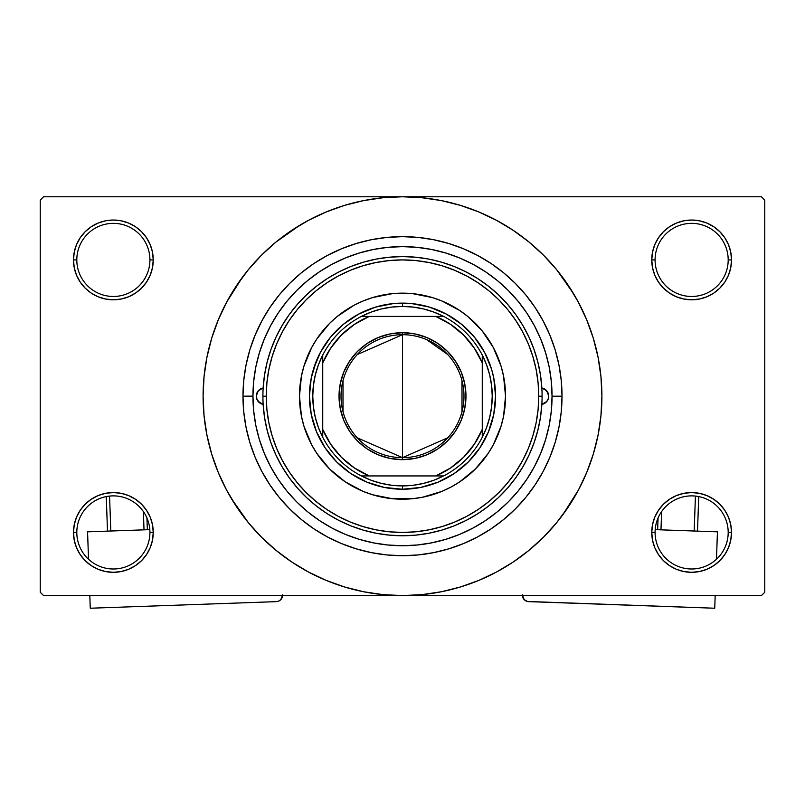 <?xml version="1.0" encoding="UTF-8"?>
<svg xmlns="http://www.w3.org/2000/svg" width="805" height="805" viewBox="0 0 805 805"><rect width="100%" height="100%" fill="white"/><g stroke="black" fill="none" stroke-linecap="round" stroke-linejoin="round"><path stroke-width="1.21" d="M728.193 532.437A36.557 36.557 0 0 0 691.636 495.88A36.557 36.557 0 0 0 655.079 532.437L651.758 532.437A39.878 39.878 0 0 1 691.636 492.559A39.878 39.878 0 0 1 731.514 532.437L728.193 532.437A36.557 36.557 0 0 1 691.636 568.994A36.557 36.557 0 0 1 655.079 532.437A36.557 36.557 0 0 1 691.636 495.88A36.557 36.557 0 0 1 728.193 532.437L731.514 532.437L730.749 524.659L728.485 517.172L724.792 510.279L719.831 504.232L713.794 499.281L706.901 495.588L699.414 493.324L691.636 492.559L683.858 493.324L676.371 495.588L669.478 499.281L663.431 504.232L658.48 510.279L654.787 517.172L652.523 524.659L651.758 532.437L652.523 540.215L654.787 547.702L658.48 554.595L663.431 560.632L669.478 565.593L676.371 569.286L683.858 571.55L691.636 572.315L699.414 571.55L706.901 569.286L713.794 565.593L719.831 560.632L724.792 554.595L728.485 547.702L730.749 540.215L731.514 532.437A39.878 39.878 0 0 1 691.636 572.315A39.878 39.878 0 0 1 651.758 532.437L655.079 532.437A36.557 36.557 0 0 0 691.636 568.994A36.557 36.557 0 0 0 728.193 532.437M149.921 532.437A36.557 36.557 0 0 0 113.364 495.88A36.557 36.557 0 0 0 76.807 532.437L73.486 532.437A39.878 39.878 0 0 1 113.364 492.559A39.878 39.878 0 0 1 153.242 532.437L149.921 532.437A36.557 36.557 0 0 1 113.364 568.994A36.557 36.557 0 0 1 76.807 532.437A36.557 36.557 0 0 1 113.364 495.88A36.557 36.557 0 0 1 149.921 532.437L153.242 532.437L152.477 524.659L150.213 517.172L146.52 510.279L141.569 504.232L135.522 499.281L128.629 495.588L121.142 493.324L113.364 492.559L105.586 493.324L98.099 495.588L91.207 499.281L85.169 504.232L80.208 510.279L76.515 517.172L74.251 524.659L73.486 532.437L74.251 540.215L76.515 547.702L80.208 554.595L85.169 560.632L91.207 565.593L98.099 569.286L105.586 571.55L113.364 572.315L121.142 571.55L128.629 569.286L135.522 565.593L141.569 560.632L146.52 554.595L150.213 547.702L152.477 540.215L153.242 532.437A39.878 39.878 0 0 1 113.364 572.315A39.878 39.878 0 0 1 73.486 532.437L76.807 532.437A36.557 36.557 0 0 0 113.364 568.994A36.557 36.557 0 0 0 149.921 532.437M149.921 259.914A36.557 36.557 0 0 0 113.364 223.357A36.557 36.557 0 0 0 76.807 259.914L73.486 259.914A39.878 39.878 0 0 1 113.364 220.037A39.878 39.878 0 0 1 153.242 259.914L149.921 259.914A36.557 36.557 0 0 1 113.364 296.471A36.557 36.557 0 0 1 76.807 259.914A36.557 36.557 0 0 1 113.364 223.357A36.557 36.557 0 0 1 149.921 259.914L153.242 259.914L152.477 252.136L150.213 244.66L146.52 237.757L141.569 231.719L135.522 226.758L128.629 223.076L121.142 220.801L113.364 220.037L105.586 220.801L98.099 223.076L91.207 226.758L85.169 231.719L80.208 237.757L76.515 244.66L74.251 252.136L73.486 259.914L74.251 267.703L76.515 275.179L80.208 282.072L85.169 288.12L91.207 293.08L98.099 296.763L105.586 299.027L113.364 299.802L121.142 299.027L128.629 296.763L135.522 293.08L141.569 288.12L146.52 282.072L150.213 275.179L152.477 267.703L153.242 259.914A39.878 39.878 0 0 1 113.364 299.802A39.878 39.878 0 0 1 73.486 259.914L76.807 259.914A36.557 36.557 0 0 0 113.364 296.471A36.557 36.557 0 0 0 149.921 259.914M728.193 259.914A36.557 36.557 0 0 0 691.636 223.357A36.557 36.557 0 0 0 655.079 259.914L651.758 259.914A39.878 39.878 0 0 1 691.636 220.037A39.878 39.878 0 0 1 731.514 259.914L728.193 259.914A36.557 36.557 0 0 1 691.636 296.471A36.557 36.557 0 0 1 655.079 259.914A36.557 36.557 0 0 1 691.636 223.357A36.557 36.557 0 0 1 728.193 259.914L731.514 259.914L730.749 252.136L728.485 244.66L724.792 237.757L719.831 231.719L713.794 226.758L706.901 223.076L699.414 220.801L691.636 220.037L683.858 220.801L676.371 223.076L669.478 226.758L663.431 231.719L658.48 237.757L654.787 244.66L652.523 252.136L651.758 259.914L652.523 267.703L654.787 275.179L658.48 282.072L663.431 288.12L669.478 293.08L676.371 296.763L683.858 299.027L691.636 299.802L699.414 299.027L706.901 296.763L713.794 293.08L719.831 288.12L724.792 282.072L728.485 275.179L730.749 267.703L731.514 259.914A39.878 39.878 0 0 1 691.636 299.802A39.878 39.878 0 0 1 651.758 259.914L655.079 259.914A36.557 36.557 0 0 0 691.636 296.471A36.557 36.557 0 0 0 728.193 259.914M542.812 344.409L546.343 355.257M562.021 396.181L552.049 396.181L562.021 396.181L561.256 411.818L558.962 427.294L555.158 442.488L549.875 457.22L543.184 471.378L535.134 484.801L525.816 497.379L515.301 508.981L503.699 519.487L491.131 528.815L477.697 536.865L463.549 543.556L448.808 548.829L433.623 552.633L418.137 554.937L402.5 555.702L386.863 554.937L371.377 552.633L356.192 548.829L341.451 543.556L327.303 536.865L313.87 528.815L301.301 519.487L289.699 508.981L279.184 497.379L269.866 484.801L261.816 471.378L255.125 457.22L249.842 442.488L246.038 427.294L243.744 411.818L242.979 396.181A159.521 159.521 0 0 1 402.5 236.65A159.521 159.521 0 0 1 562.021 396.181A159.521 159.521 0 0 1 402.5 555.702A159.521 159.521 0 0 1 242.979 396.181L243.744 380.544L246.038 365.057L249.842 349.873L255.125 335.132L261.816 320.974L269.866 307.55L279.184 294.972L289.699 283.38L301.301 272.865L313.87 263.537L327.303 255.487L341.451 248.795L356.192 243.523L371.377 239.719L386.863 237.425L402.5 236.65L418.137 237.425L433.623 239.719L448.808 243.523L463.549 248.795L477.697 255.487L491.131 263.537L503.699 272.865L515.301 283.38L525.816 294.972L535.134 307.55L543.184 320.974L549.875 335.132L555.158 349.873L558.962 365.057L561.256 380.544L562.021 396.181M252.951 396.13L242.979 396.181L252.951 396.181A149.549 149.549 0 0 1 402.5 246.622A149.549 149.549 0 0 1 552.049 396.181A149.549 149.549 0 0 1 402.5 545.73A149.549 149.549 0 0 1 252.951 396.181L253.666 410.832L255.819 425.352L259.391 439.59L264.332 453.406L270.611 466.679L278.148 479.267L286.892 491.05L296.753 501.928L307.621 511.779L319.414 520.523L332.002 528.07L345.265 534.349L359.09 539.29L373.319 542.852L387.839 545.005L402.5 545.73L417.161 545.005L431.681 542.852L445.91 539.29L459.736 534.349L472.998 528.07L485.586 520.523L497.379 511.779L508.247 501.928L518.108 491.05L526.852 479.267L534.389 466.679L540.668 453.406L545.609 439.59L549.181 425.352L551.334 410.832L552.049 396.181L551.123 379.558M562.665 514.959L578.362 490.175L586.724 472.485L593.315 454.06L598.075 435.082L600.943 415.722L601.909 396.181A199.409 199.409 0 0 1 402.5 595.579A199.409 199.409 0 0 1 203.091 396.181A199.409 199.409 0 0 1 402.5 196.772A199.409 199.409 0 0 1 601.909 396.181L600.943 376.629L598.075 357.279L593.315 338.291L586.724 319.867L578.362 302.177L568.3 285.393L556.637 269.675L543.496 255.175L528.996 242.033L513.278 230.381L502.199 223.488M231.468 498.687L248.363 522.676L261.504 537.177L276.004 550.318L291.722 561.971L308.506 572.033L326.196 580.405L344.621 586.996L363.598 591.745L382.959 594.623L402.5 595.579L761.429 595.579L764.75 592.259L764.75 200.093L764.75 592.259L761.429 595.579L43.571 595.579L40.25 592.259L40.25 200.093L43.571 196.772L402.5 196.772L43.571 196.772L40.25 200.093L40.25 592.259L43.571 595.579L402.5 595.579L422.041 594.623L441.402 591.745L460.38 586.996L478.804 580.405L496.494 572.033L513.278 561.971L528.996 550.318L543.496 537.177L556.637 522.676L568.3 506.959L575.193 495.88M761.429 196.772L402.5 196.772L761.429 196.772L764.75 200.093L761.429 196.772M551.123 412.794L551.334 410.842M493.364 444.722A103.03 103.03 0 0 0 505.53 396.181A103.03 103.03 0 0 1 402.5 499.201A103.03 103.03 0 0 1 299.47 396.181L301.452 376.076L303.908 366.275L311.636 347.609L316.838 338.935L329.648 323.328L337.144 316.536L353.938 305.316L363.075 300.99L372.594 297.588L392.397 293.644L412.603 293.644L432.406 297.588L441.925 300.99L459.736 310.519L467.886 316.566M541.433 340.817L539.712 336.691M536.291 329.356L533.474 323.982M461.466 258.737L455.861 256.473M448.214 253.786L442.287 252.015M434.529 250.093L428.421 248.886M392.015 246.994L386.068 247.527M377.706 248.695L372.101 249.741M363.156 251.895L358.416 253.273M320.209 271.305L315.731 274.374M304.28 508.951L308.788 512.725M315.731 517.987L320.209 521.056M358.416 539.088L363.216 540.477M372.101 542.61L377.706 543.657M428.421 543.466L434.529 542.258M442.287 540.336L448.214 538.575M526.067 480.414L529.247 475.554M533.474 468.369L536.291 462.996M539.712 455.66L541.433 451.535M505.017 567.213L513.278 561.971M573.532 293.664L556.637 269.675M299.983 225.138L276.004 242.033L261.504 255.175L248.363 269.675L236.7 285.393L229.807 296.471M242.335 277.393L226.638 302.177L218.276 319.867L211.685 338.291L206.925 357.279L204.057 376.629L203.091 396.181L204.057 415.722L206.925 435.082L211.685 454.06L218.276 472.485L226.638 490.175L236.7 506.959L248.363 522.676M291.722 561.971L302.801 568.863M663.431 231.719L658.48 237.757M654.787 275.179L655.844 277.504M150.213 244.66L146.52 237.757M121.142 220.801L113.364 220.037M128.629 296.763L130.531 295.918M141.569 288.12L146.52 282.072M150.213 517.172L149.156 514.858M141.569 560.632L146.52 554.595M676.371 495.588L674.469 496.433M663.431 504.232L658.48 510.279M654.787 547.702L658.48 554.595M683.858 571.55L691.636 572.315M513.278 230.381L496.494 220.318L478.804 211.957L460.38 205.356L441.402 200.606L422.041 197.738L402.5 196.772L382.959 197.738L363.598 200.606L344.621 205.356L326.196 211.957L308.506 220.318L291.722 230.381M263.154 404.362A8.312 8.312 0 0 1 256.272 396.181L258.224 390.827L263.154 387.99L264.553 374.878L267.18 361.958L271.013 349.34L276.014 337.144L282.152 325.472L289.367 314.423L297.578 304.119L306.735 294.62L316.747 286.037L327.524 278.439L338.965 271.889L350.98 266.445L363.458 262.168L376.277 259.079L389.328 257.218L402.5 256.594L415.672 257.218L428.723 259.079L441.543 262.168L454.02 266.445L466.035 271.889L477.476 278.439L488.253 286.037L498.265 294.62L507.422 304.119L515.633 314.423L522.848 325.472L528.986 337.144L533.987 349.34L537.821 361.958L540.447 374.878L541.846 387.99L546.776 390.827L548.728 396.181A8.312 8.312 0 0 1 541.846 404.362L540.447 417.473L537.821 430.403L533.987 443.012L528.986 455.217L522.848 466.89L515.633 477.929L507.422 488.243L498.265 497.732L488.253 506.315L477.476 513.912L466.035 520.463L454.02 525.907L441.543 530.183L428.723 533.272L415.672 535.134L402.5 535.758L389.328 535.134L376.277 533.272L363.458 530.183L350.98 525.907L338.965 520.463L327.524 513.912L316.747 506.315L306.735 497.732L297.578 488.243L289.367 477.929L282.152 466.89L276.014 455.217L271.013 443.012L267.18 430.403L264.553 417.473L263.154 404.362L258.224 401.524L256.775 399.028L256.272 396.181A8.312 8.312 0 0 1 263.154 387.99M353.948 487.045A103.03 103.03 0 0 0 451.052 487.045L441.925 491.362L422.595 497.218L412.603 498.708L392.397 498.708L372.594 494.763L363.075 491.362L345.265 481.843L329.648 469.023L316.838 453.416L311.636 444.742L303.908 426.087L301.452 416.276L299.47 396.181A103.03 103.03 0 0 0 311.636 444.722M311.646 444.763A103.03 103.03 0 0 0 322.795 461.456M322.926 461.617A103.03 103.03 0 0 0 337.064 475.755M337.215 475.876A103.03 103.03 0 0 0 353.918 487.025M451.082 487.025A103.03 103.03 0 0 0 467.786 475.876M467.936 475.755A103.03 103.03 0 0 0 482.074 461.617M482.205 461.456A103.03 103.03 0 0 0 493.354 444.763L488.162 453.416L475.353 469.023L459.736 481.843L451.062 487.035M262.913 396.181L266.244 396.181A136.256 136.256 0 0 1 402.5 259.914A136.256 136.256 0 0 1 538.756 396.181L542.087 396.181A139.587 139.587 0 0 0 402.5 256.594A139.587 139.587 0 0 0 262.913 396.181A139.587 139.587 0 0 1 402.5 256.594A139.587 139.587 0 0 1 542.087 396.181A139.587 139.587 0 0 1 402.5 535.758A139.587 139.587 0 0 1 262.913 396.181A139.587 139.587 0 0 0 402.5 535.758A139.587 139.587 0 0 0 542.087 396.181L538.756 396.181L538.102 382.818L536.14 369.596L532.89 356.625L528.392 344.037L522.666 331.942L515.794 320.471L507.834 309.734L498.848 299.822L488.937 290.847L478.2 282.877L466.729 276.004L454.644 270.289L442.056 265.781L429.085 262.541L415.853 260.579L402.5 259.914L389.147 260.579L375.915 262.541L362.944 265.781L350.356 270.289L338.271 276.004L326.8 282.877L316.063 290.847L306.152 299.822L297.166 309.734L289.206 320.471L282.334 331.942L276.608 344.037L272.11 356.625L268.86 369.596L266.898 382.818L266.244 396.181L266.898 409.534L268.86 422.756L272.11 435.726L276.608 448.325L282.334 460.41L289.206 471.881L297.166 482.618L306.152 492.529L316.063 501.505L326.8 509.474L338.271 516.347L350.356 522.063L362.944 526.571L375.915 529.821L389.147 531.783L402.5 532.437L415.853 531.783L429.085 529.821L442.056 526.571L454.644 522.063L466.729 516.347L478.2 509.474L488.937 501.505L498.848 492.529L507.834 482.618L515.794 471.881L522.666 460.41L528.392 448.325L532.89 435.726L536.14 422.756L538.102 409.534L538.756 396.181A136.256 136.256 0 0 1 402.5 532.437A136.256 136.256 0 0 1 266.244 396.181L262.913 396.181M551.334 381.52L549.181 367L545.609 352.761L540.668 338.945L534.389 325.683L526.852 313.095L518.108 301.301L508.247 290.424L497.379 280.573L485.586 271.828L472.998 264.281L459.736 258.013L445.91 253.062L431.681 249.5L417.161 247.346L402.5 246.622L387.839 247.346L373.319 249.5L359.09 253.062L345.265 258.013L332.002 264.281L319.414 271.828L307.621 280.573L296.753 290.424L286.892 301.301L278.148 313.095L270.611 325.683L264.332 338.945L259.391 352.761L255.819 367L253.666 381.52L252.951 396.181M541.846 387.99A8.312 8.312 0 0 1 548.728 396.181L548.225 399.028L546.776 401.524L541.846 404.362M545.518 352.459L544.502 349.259M543.798 347.166L543.284 345.727M542.56 343.745L542.228 342.87M541.443 340.857L540.668 338.945M359.09 253.062L345.265 258.013M259.391 439.59L264.332 453.406M445.91 539.29L459.736 534.349M313.447 369.163L320.43 352.308L330.563 337.144L343.463 324.244L358.638 314.111L375.492 307.128L393.383 303.566L411.617 303.566L429.508 307.128L446.362 314.111L461.537 324.244L474.437 337.144L484.57 352.308L491.553 369.163L493.767 378.018L495.558 396.181L493.767 414.334L488.474 431.792L479.871 447.872L468.299 461.979L454.201 473.551L438.111 482.145L420.653 487.448L402.5 489.229L384.347 487.448L366.889 482.145L350.799 473.551L336.701 461.979L325.129 447.872L316.526 431.792L311.233 414.334L309.442 396.181L311.233 378.018L316.526 360.57M475.353 323.328L467.856 316.536L482.135 330.815L493.364 347.609L501.092 366.275L503.548 376.076L505.53 396.181L503.548 416.276L501.092 426.087L493.364 444.742M441.925 300.99L432.406 297.588M329.648 323.328L322.865 330.815M307.319 356.756L303.908 366.275M329.648 469.023L337.144 475.815M363.075 491.362L372.594 494.763M475.353 469.023L482.135 461.537M497.681 435.606L501.092 426.087M491.553 423.189L488.474 431.792M375.492 485.224L366.889 482.145M429.508 307.128L438.111 310.207M322.795 330.895A103.03 103.03 0 0 0 299.47 396.181A103.03 103.03 0 0 1 402.5 293.151A103.03 103.03 0 0 1 505.53 396.181A103.03 103.03 0 0 0 482.205 330.895M482.074 330.744A103.03 103.03 0 0 0 467.936 316.596M467.786 316.476A103.03 103.03 0 0 0 451.082 305.326M451.052 305.306A103.03 103.03 0 0 0 353.948 305.306M353.918 305.326A103.03 103.03 0 0 0 337.215 316.476M337.064 316.596A103.03 103.03 0 0 0 322.926 330.744M541.916 404.351L546.645 401.685M546.293 402.047L548.185 399.139M548.094 399.361L548.728 396.181L548.094 393.001L544.713 389.067M545.035 389.268L541.916 388M263.084 388L258.707 390.304L256.433 394.561L256.906 399.361L260.287 403.295M259.965 403.084L263.084 404.351M447.761 437.789L402.5 457.663A61.482 61.482 0 0 0 463.982 396.181A61.482 61.482 0 0 0 402.5 334.699L402.5 332.696A63.474 63.474 0 0 1 465.974 396.181A63.474 63.474 0 0 1 402.5 459.655L402.5 334.699A61.482 61.482 0 0 1 463.982 396.181A61.482 61.482 0 0 1 402.5 457.663L357.239 437.789M426.61 339.619L447.761 354.562M461.99 380.654L461.99 411.707M322.735 437.286A89.727 89.727 0 0 1 322.735 355.065L318.428 364.826L315.298 375.029L313.407 385.525L312.773 396.181L313.407 406.827L315.298 417.322L318.428 427.525L322.735 437.286A89.727 89.727 0 0 0 361.395 475.936L371.145 480.253L381.349 483.382L391.854 485.274L402.5 485.908A89.727 89.727 0 0 1 361.395 475.936L443.605 475.936A89.727 89.727 0 0 1 402.5 485.908L413.146 485.274L423.651 483.382L433.855 480.253L443.605 475.936A89.727 89.727 0 0 0 482.265 437.286L486.572 427.525L489.702 417.322L491.593 406.827L492.227 396.181L491.593 385.525L489.702 375.029L486.572 364.826L482.265 355.065A89.727 89.727 0 0 1 482.265 437.286L482.265 355.065A89.727 89.727 0 0 0 443.605 316.415L433.855 312.099L423.651 308.969L413.146 307.077L402.5 306.443L402.5 303.123A93.058 93.058 0 0 0 309.442 396.181A93.058 93.058 0 0 0 402.5 489.229L402.5 485.908L402.5 489.229A93.058 93.058 0 0 1 309.442 396.181A93.058 93.058 0 0 1 402.5 303.123A93.058 93.058 0 0 1 495.558 396.181A93.058 93.058 0 0 1 402.5 489.229A93.058 93.058 0 0 0 495.558 396.181A93.058 93.058 0 0 0 402.5 303.123L402.5 306.443L391.854 307.077L381.349 308.969L371.145 312.099L361.395 316.415A89.727 89.727 0 0 1 443.605 316.415L361.395 316.415A89.727 89.727 0 0 0 322.735 355.065L322.735 437.286A89.727 89.727 0 0 0 361.395 475.936L435.736 475.936L450.579 467.977L463.6 457.28L474.296 444.259L482.265 429.407L482.265 362.944L474.296 348.092L463.6 335.081L450.579 324.385L435.736 316.415L369.264 316.415L354.421 324.385L341.401 335.081L330.704 348.092L322.735 362.944L322.735 429.407L330.704 444.259L341.401 457.28L354.421 467.977L369.264 475.936A86.407 86.407 0 0 1 322.735 429.407L322.735 437.286M402.5 332.696L414.887 333.924L426.791 337.537L437.769 343.403L447.389 351.292L455.278 360.912L461.144 371.89L464.757 383.794L465.974 396.181L464.757 408.558L461.144 420.472L455.278 431.44L447.389 441.06L437.769 448.959L426.791 454.825L414.887 458.437L402.5 459.655L390.113 458.437L378.209 454.825L367.231 448.959L357.611 441.06L349.722 431.44L343.856 420.472L340.243 408.558L339.026 396.181L340.243 383.794L343.856 371.89L349.722 360.912L357.611 351.292L367.231 343.403L378.209 337.537L390.113 333.924L402.5 332.696L402.5 457.663A61.482 61.482 0 0 1 341.018 396.181A61.482 61.482 0 0 1 402.5 334.699A61.482 61.482 0 0 0 341.018 396.181A61.482 61.482 0 0 0 402.5 457.663L402.5 459.655A63.474 63.474 0 0 1 339.026 396.181A63.474 63.474 0 0 1 402.5 332.696M443.605 316.415A89.727 89.727 0 0 1 482.265 355.065L482.265 362.944A86.407 86.407 0 0 0 435.736 316.415L443.605 316.415M482.265 437.286A89.727 89.727 0 0 1 443.605 475.936L435.736 475.936A86.407 86.407 0 0 0 482.265 429.407L482.265 437.286M322.735 355.065A89.727 89.727 0 0 1 361.395 316.415L369.264 316.415A86.407 86.407 0 0 0 322.735 362.944L322.735 355.065M343.011 411.707L343.011 380.654M357.239 354.562L402.5 334.699M149.811 529.64L87.564 531.833L149.811 529.64M90.261 608.228L89.818 595.579L90.261 608.228L276.256 601.647L90.261 608.228M88.53 559.264L87.564 531.833L88.53 559.264M282.666 594.774L280.885 599.534L278.782 601.053L276.256 601.647A6.651 6.651 0 0 0 282.646 595.579M280.885 599.534L282.585 596.072M106.27 496.574L107.488 531.129L106.27 496.574M143.381 511.567L144.025 529.841L143.381 511.567M110.808 531.018L109.571 496.071L110.808 531.018M147.345 529.72L146.933 517.947L147.345 529.72M717.436 531.833L655.19 529.64L717.436 531.833L716.47 559.264L717.436 531.833M522.334 594.774L524.115 599.534L522.334 594.774M525.091 600.399L527.456 601.476L524.115 599.534M522.354 595.579A6.651 6.651 0 0 0 528.744 601.647L714.739 608.228L527.456 601.476M715.182 595.579L714.739 608.228L715.182 595.579M695.429 496.071L694.192 531.018L695.429 496.071M660.975 529.841L661.619 511.567L660.975 529.841M697.512 531.129L698.73 496.574L697.512 531.129M658.067 517.947L657.655 529.72L658.067 517.947"/></g></svg>
